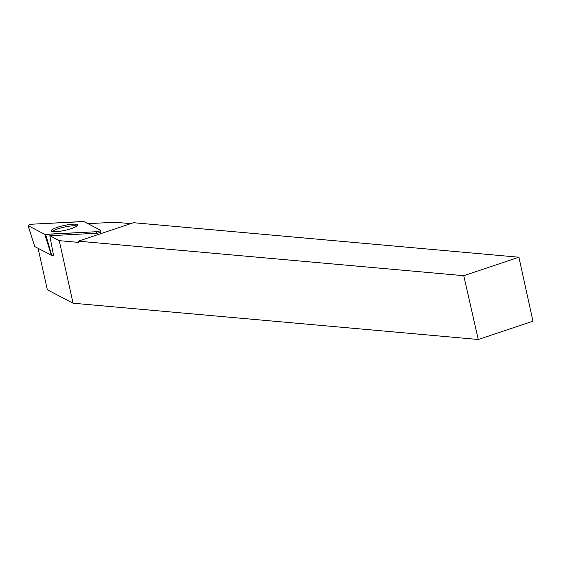 <?xml version="1.0" encoding="UTF-8"?>
<svg xmlns="http://www.w3.org/2000/svg" width="561" height="561" viewBox="0 0 561 561"><rect width="100%" height="100%" fill="white"/><g stroke="black" fill="none" stroke-linecap="round" stroke-linejoin="round"><path stroke-width="0.84" d="M130.678 223.643L114.998 222.24L87.965 223.671M100.833 232.065L100.805 231.847A2.651 0.484 -12.6 0 1 100.889 231.938A2.651 0.484 -12.6 0 1 99.416 232.717A2.651 0.484 -12.6 0 1 96.625 233.25L49.817 235.718L53.484 255.178L51.402 255.248L34.761 246.567L28.05 225.564A2.791 0.505 -12.6 0 0 28.134 225.641L44.768 234.33A2.791 0.505 -12.6 0 0 45.637 234.407L96.183 231.735A2.791 0.505 -12.6 0 0 99.129 231.174A2.791 0.505 -12.6 0 0 100.678 230.361A2.791 0.505 -12.6 0 0 100.594 230.262L83.954 221.574A2.791 0.505 -12.6 0 0 83.091 221.497L32.538 224.169A2.791 0.505 -12.6 0 0 29.558 224.737A2.791 0.505 -12.6 0 0 28.05 225.564M38.064 248.285L47.341 289.792L73.049 303.213L478.274 339.503L463.751 275.689L78.33 241.174L78.603 242.387L59.27 240.655L73.049 303.213M49.817 235.718L59.27 240.655M78.33 241.174L133.483 222.703L518.911 257.219L463.751 275.689M478.274 339.503L532.95 321.194L518.911 257.219M76.962 225.985A13.394 2.44 -12.6 0 0 64.178 227.128A13.394 2.44 -12.6 0 0 52.124 231.532M57.369 227.324A13.513 2.461 -12.6 0 0 51.184 230.929A13.513 2.461 -12.6 0 0 71.352 228.579A13.513 2.461 -12.6 0 0 77.551 225.038A13.513 2.461 -12.6 0 0 70.602 224.386A13.513 2.461 -12.6 0 0 57.369 227.324M44.768 234.33L96.176 231.735C98.974 231.363 100.447 230.873 100.587 230.262L83.954 221.574L32.545 224.169C29.747 224.54 28.281 225.031 28.134 225.648L44.768 234.33L51.402 255.248M28.134 225.641L34.761 246.567M96.625 233.25L96.183 231.735M45.637 234.407L51.661 255.276M100.889 231.938L100.678 230.361"/></g></svg>
